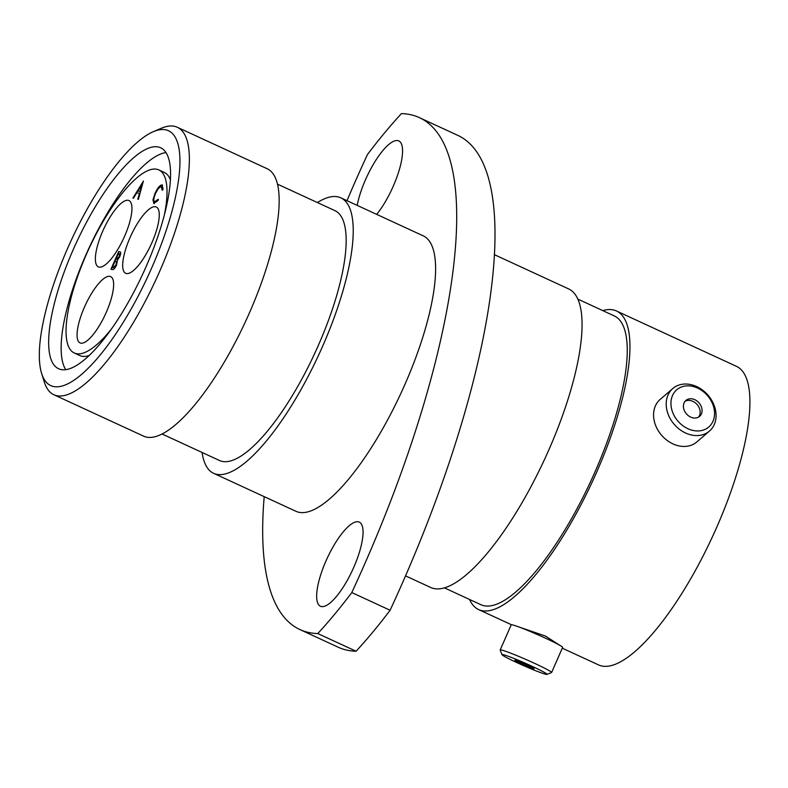 <?xml version="1.0" encoding="UTF-8"?>
<svg xmlns="http://www.w3.org/2000/svg" width="788" height="788" viewBox="0 0 788 788"><rect width="100%" height="100%" fill="white"/><g stroke="black" fill="none" stroke-linecap="round" stroke-linejoin="round"><path stroke-width="1.18" d="M697.607 388.09A24.566 19.523 49.2 0 0 671.484 398.59A24.566 19.523 49.2 0 0 687.885 428.711A24.566 19.523 49.2 0 0 714.007 418.211A24.566 19.523 49.2 0 0 697.607 388.09M685.57 433.006A28.072 22.31 -130.8 0 1 672.804 388.523A28.072 22.31 -130.8 0 1 696.69 386.583A28.072 22.31 -130.8 0 1 709.456 431.066A28.072 22.31 -130.8 0 1 685.57 433.006M690.662 417.088A10.51 8.353 49.2 0 0 699.606 416.359A10.51 8.353 49.2 0 0 694.829 399.713A10.51 8.353 49.2 0 0 685.885 400.442A10.51 8.353 49.2 0 0 690.662 417.088M698.572 417.098A10.51 8.353 49.2 0 0 692.918 401.358A10.51 8.353 49.2 0 0 685.008 401.348M709.456 431.066L696.828 441.94A28.072 22.31 -130.8 0 1 672.942 443.89A28.072 22.31 -130.8 0 1 660.177 399.408L672.804 388.523M531.831 666.175A24.566 1.438 -156.3 0 0 501.995 654.67A24.566 1.438 -156.3 0 0 517.135 662.728A24.566 1.438 -156.3 0 0 546.902 674.39A24.566 1.438 -156.3 0 0 531.831 666.175M501.995 654.67L500.193 650.061A28.072 1.645 23.7 0 1 500.183 649.962A28.072 1.645 23.7 0 1 534.294 663.22A28.072 1.645 23.7 0 1 551.6 672.528A28.072 1.645 23.7 0 1 551.521 672.597L546.902 674.39M521.341 663.713A10.51 0.621 -156.3 0 0 534.106 668.677A10.51 0.621 -156.3 0 0 527.635 665.19A10.51 0.621 -156.3 0 0 514.86 660.226A10.51 0.621 -156.3 0 0 521.341 663.713M500.183 649.962L511.205 624.854A28.072 1.645 23.7 0 1 545.316 638.113A28.072 1.645 23.7 0 1 562.622 647.421L551.6 672.528M102.736 231.15A36.514 11.012 -65.2 0 0 98.372 266.876A36.514 11.012 -65.2 0 0 124.583 236.292A36.514 11.012 -65.2 0 0 128.956 200.566A36.514 11.012 -65.2 0 0 102.736 231.15M130.05 237.572A36.514 11.012 -65.2 0 0 125.676 273.288A36.514 11.012 -65.2 0 0 151.897 242.704A36.514 11.012 -65.2 0 0 156.27 206.988A36.514 11.012 -65.2 0 0 130.05 237.572M84.424 307.182A36.514 11.012 -65.2 0 0 80.061 342.898A36.514 11.012 -65.2 0 0 106.282 312.314A36.514 11.012 -65.2 0 0 110.645 276.598A36.514 11.012 -65.2 0 0 84.424 307.182M170.366 179.694A100.825 30.417 -65.2 0 0 164.318 172.454L158.792 169.903A100.825 30.417 114.8 0 1 164.436 214.553M111.945 328.33A100.825 30.417 114.8 0 1 74.318 353.004A100.825 30.417 114.8 0 1 86.385 254.366A100.825 30.417 114.8 0 1 158.792 169.903M518.238 626.736L545.473 636.083L560.524 645.746M151.611 268.117A140.372 42.355 -65.2 0 0 153.217 131.724A140.372 42.355 -65.2 0 0 67.61 248.387A140.372 42.355 -65.2 0 0 41.656 373.551A140.372 42.355 -65.2 0 0 151.611 268.117M153.217 131.724L161.353 128.247A147.297 44.443 114.8 0 1 177.3 127.262A147.297 44.443 114.8 0 1 159.668 271.368A147.297 44.443 114.8 0 1 53.889 394.758A147.297 44.443 114.8 0 1 44.295 381.993L41.656 373.551M419.265 117.589A456.4 137.703 -65.2 0 1 364.647 564.1A456.4 137.703 -65.2 0 1 351.793 592.566L390.109 610.247A456.4 137.703 -65.2 0 0 402.954 581.771A456.4 137.703 -65.2 0 0 457.582 135.27L419.265 117.589A456.4 137.703 -65.2 0 0 401.447 113.61A345.755 104.321 114.8 0 0 367.425 154.596A456.4 137.703 -65.2 0 0 346.976 200.674M325.986 560.928A46.334 13.977 -65.2 0 0 320.44 606.248A46.334 13.977 -65.2 0 0 353.714 567.439A46.334 13.977 -65.2 0 0 359.259 522.109A46.334 13.977 -65.2 0 0 325.986 560.928M376.713 214.385A46.334 13.977 -65.2 0 0 393.232 186.244A46.334 13.977 -65.2 0 0 398.777 140.914A46.334 13.977 -65.2 0 0 365.504 179.723A46.334 13.977 -65.2 0 0 357.191 205.382M177.3 127.262L267.093 168.691A147.297 44.443 114.8 0 1 249.461 312.797A147.297 44.443 114.8 0 1 143.692 436.188L53.889 394.758M277.425 184.126L334.88 210.623A137.614 41.518 114.8 0 1 318.411 345.252A137.614 41.518 114.8 0 1 219.586 460.537L162.131 434.03M317.377 202.555A151.72 45.773 114.8 0 1 340.79 197.818A151.72 45.773 114.8 0 1 322.627 346.247A151.72 45.773 114.8 0 1 213.676 473.342A151.72 45.773 114.8 0 1 202.083 452.46M340.79 197.818L423.166 235.819A151.72 45.773 114.8 0 1 405.002 384.249A151.72 45.773 114.8 0 1 296.052 511.343L213.676 473.342M494.273 254.613L568.581 288.891A164.446 49.614 114.8 0 1 548.891 449.771A164.446 49.614 114.8 0 1 430.809 587.523L405.534 575.87M577.762 299.066L614.207 315.88A159.048 47.989 114.8 0 1 595.176 471.48A159.048 47.989 114.8 0 1 480.956 604.721L444.511 587.907M602.771 310.6A164.446 49.614 114.8 0 1 616.472 310.984A164.446 49.614 114.8 0 1 596.792 471.864A164.446 49.614 114.8 0 1 478.7 609.616A164.446 49.614 114.8 0 1 469.52 599.441M616.472 310.984L736.435 366.331A164.446 49.614 114.8 0 1 716.755 527.211A164.446 49.614 114.8 0 1 598.673 664.964L562.287 648.179M165.933 152.567A121.707 36.721 -65.2 0 0 85.665 255.45A121.707 36.721 -65.2 0 0 65.768 369.69M146.026 266.807A121.707 36.721 114.8 0 1 58.627 368.764A121.707 36.721 114.8 0 1 73.195 249.697A121.707 36.721 114.8 0 1 160.594 147.74A121.707 36.721 114.8 0 1 146.026 266.807M264.207 496.657A456.4 137.703 -65.2 0 0 299.942 629.573L338.259 647.244A456.4 137.703 -65.2 0 0 356.087 651.223L317.771 633.552A345.755 104.321 114.8 0 0 351.793 592.566M390.109 610.247A345.755 104.321 114.8 0 1 356.087 651.223M299.942 629.573A456.4 137.703 -65.2 0 0 317.771 633.552M74.318 353.004L79.854 355.555A100.825 30.417 -65.2 0 0 89.28 355.457M111.207 269.289L118.958 251.638L119.845 251.796C121.017 251.845 120.988 253.45 119.766 256.612L117.442 260.217L116.575 265.004C115.009 268.235 113.649 269.772 112.517 269.594L110.95 269.23L118.722 251.53L120.121 251.884M143.386 181.033L138.373 199.384L137.802 199.246L139.437 193.375L136.807 192.755L133.438 198.221L132.876 198.083L143.455 181.063M153.985 203.55L152.961 199.896L154.99 193.405C157.698 187.711 160.082 184.894 162.151 184.944L163.057 189.238L162.131 190.194L161.323 186.746C159.619 186.717 157.669 189.012 155.463 193.651C153.552 198.409 153.325 201.107 154.783 201.738L158.142 199.266L158.142 200.428L153.749 203.471M154.684 201.708L158.388 199.384M138.058 199.305L139.437 193.375M133.142 198.152L143.278 181.713M137.89 191.011L140.195 191.602L141.909 184.49L137.89 191.011L139.959 191.494L141.909 184.49M112.27 267.536L113.245 267.821L116.289 264.995L116.732 261.606L115.156 260.956L112.27 267.536L113.009 267.703L116.053 264.886L116.496 261.498L115.501 261.035M119.471 256.632L119.146 253.628L118.446 253.46L115.954 259.134L116.545 259.331L119.471 256.632L119.392 253.736M116.545 259.331L119.234 256.524M154.231 203.659L153.197 200.004L155.236 193.523C157.935 187.82 160.319 185.003 162.387 185.052L162.505 185.082M162.367 190.302L161.56 186.854M478.7 609.616L511.491 624.746"/></g></svg>
